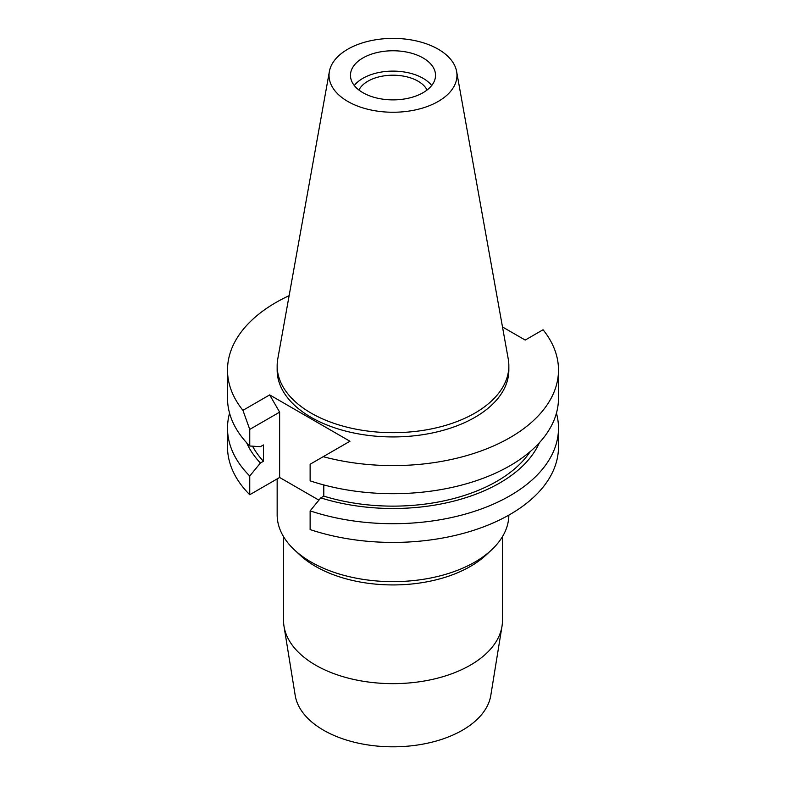 <?xml version="1.0" encoding="UTF-8"?>
<svg xmlns="http://www.w3.org/2000/svg" width="786" height="786" viewBox="0 0 786 786"><rect width="100%" height="100%" fill="white"/><g stroke="black" fill="none" stroke-linecap="round" stroke-linejoin="round"><path stroke-width="1.18" d="M456.627 71.516L508.228 358.897A115.847 66.889 180 0 1 508.847 365.795A115.847 66.889 180 0 1 474.921 413.092A115.847 66.889 180 0 1 348.67 427.584A115.847 66.889 180 0 1 277.153 365.795A115.847 66.889 180 0 1 277.772 358.897L329.373 71.516A63.971 36.932 180 0 1 347.766 49.213A63.971 36.932 180 0 1 414.399 40.518A63.971 36.932 180 0 1 456.627 71.516A63.971 36.932 180 0 1 438.234 101.433A63.971 36.932 180 0 1 365.5 108.665A63.971 36.932 180 0 1 329.373 71.516M277.153 365.795L277.153 370.049A115.847 66.889 0 0 0 348.67 431.838A115.847 66.889 0 0 0 474.921 417.346A115.847 66.889 0 0 0 508.847 370.049L508.847 365.795M502.49 326.956L525.205 340.063L543.067 329.756A165.492 95.548 180 0 1 558.492 370.049A165.492 95.548 180 0 1 510.026 437.615A165.492 95.548 180 0 1 323.213 456.686L349.947 441.251L269.677 394.906L242.933 410.341A165.492 95.548 180 0 1 227.508 370.049A165.492 95.548 180 0 1 275.974 302.482A165.492 95.548 180 0 1 289.12 295.664M318.91 500.151L279.629 477.475L279.629 412.139L269.677 394.906M310.126 510.861L310.126 529.577A165.492 95.548 0 0 0 510.026 514.437A165.492 95.548 0 0 0 558.492 446.87L558.492 428.164A165.492 95.548 180 0 1 510.026 495.72A165.492 95.548 180 0 1 310.126 510.861L320.776 497.882L323.803 496.133L323.803 484.942M249.751 494.718L249.751 476.011A165.492 95.548 180 0 1 227.508 428.164L227.508 446.87A165.492 95.548 0 0 0 249.751 494.718L279.629 477.475M558.492 370.049L558.492 398.148A165.492 95.548 0 0 1 510.026 465.705A165.492 95.548 0 0 1 310.126 480.845L310.126 464.241L323.213 456.686M556.439 413.151A165.492 95.548 180 0 1 558.492 428.164M539.373 442.734A150.991 87.177 180 0 1 499.768 482.968A150.991 87.177 180 0 1 320.776 497.882M323.803 496.133A146.884 84.809 0 0 0 496.87 481.287A146.884 84.809 0 0 0 530.255 451.528M227.508 370.049L227.508 398.148A165.492 95.548 0 0 0 249.751 445.996L260.402 446.684L263.428 444.935L263.428 461.274L260.402 463.023A150.991 87.177 180 0 1 246.627 442.734M242.933 410.341L249.751 429.392L249.751 445.996M249.751 429.392L279.629 412.139M249.751 476.011L260.402 463.023M227.508 428.164A165.492 95.548 180 0 1 229.561 413.151M252.561 446.183A146.884 84.809 0 0 0 263.428 461.274M277.153 478.9L277.153 514.751A115.847 66.889 0 0 0 294.652 550.092A115.847 66.889 0 0 0 474.921 562.049A115.847 66.889 0 0 0 491.348 550.092A115.847 66.889 0 0 0 508.847 515.105M491.348 550.092L485.935 555.122A109.46 63.194 180 0 1 470.401 566.421A109.46 63.194 180 0 1 300.065 555.122L294.652 550.092M283.54 536.651L283.54 620.449A109.46 63.194 0 0 0 284.011 626.334A109.46 63.194 0 0 0 355.871 679.9A109.46 63.194 0 0 0 470.401 665.133A109.46 63.194 0 0 0 501.989 626.334A109.46 63.194 0 0 0 502.46 620.449L502.46 536.651M284.011 626.334L295.192 695.384A98.23 56.71 0 0 0 359.674 743.448A98.23 56.71 0 0 0 462.463 730.204A98.23 56.71 0 0 0 490.808 695.384L501.989 626.334M427.073 90.026A35.449 20.465 0 0 0 367.936 81.194A35.449 20.465 0 0 0 358.927 90.026M354.29 85.497A42.532 24.553 180 0 1 362.926 78.305A42.532 24.553 180 0 1 431.71 85.497M423.074 92.689A42.532 24.553 0 0 0 435.532 75.318A42.532 24.553 0 0 0 409.28 52.633A42.532 24.553 0 0 0 362.926 57.958A42.532 24.553 0 0 0 350.468 75.318A42.532 24.553 0 0 0 376.72 98.014A42.532 24.553 0 0 0 423.074 92.689"/></g></svg>

